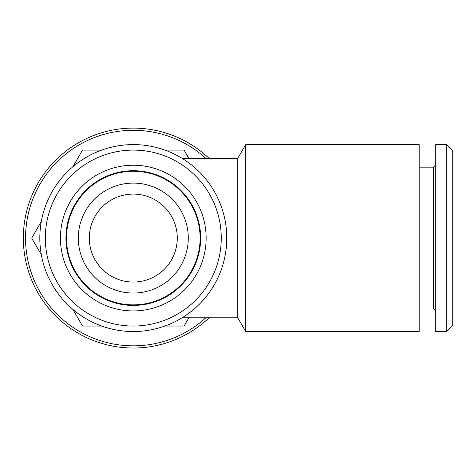 <?xml version="1.0" encoding="UTF-8"?>
<svg xmlns="http://www.w3.org/2000/svg" width="476" height="476" viewBox="0 0 476 476"><rect width="100%" height="100%" fill="white"/><g stroke="black" fill="none" stroke-linecap="round" stroke-linejoin="round"><path stroke-width="0.71" d="M133.298 170.717A67.354 67.354 0 0 1 191.626 271.748A67.354 67.354 0 0 1 74.964 271.748A67.354 67.354 0 0 1 133.298 170.717M133.298 165.22A72.852 72.852 0 0 1 196.392 274.497A72.852 72.852 0 0 1 70.204 274.497A72.852 72.852 0 0 1 133.298 165.22M133.298 150.095A87.971 87.971 0 0 1 209.482 282.054A87.971 87.971 0 0 1 57.108 282.054A87.971 87.971 0 0 1 133.298 150.095M133.298 144.597A93.469 93.469 0 0 1 214.248 284.803A93.469 93.469 0 0 1 52.348 284.803A93.469 93.469 0 0 1 133.298 144.597M452.2 326.042L452.2 150.095L446.702 144.597L446.702 331.54L452.2 326.042M446.702 331.54L435.707 331.54L435.707 144.597L446.702 144.597M419.207 167.141L433.505 167.141L435.707 164.94M419.207 238.071L419.207 331.54L245.699 331.54L245.699 144.597L419.207 144.597L419.207 238.071M245.699 144.597L237.768 158.341L237.768 317.795L182.088 317.795M78.314 238.071A54.984 54.984 0 0 0 160.787 285.689A54.984 54.984 0 0 0 160.787 190.454A54.984 54.984 0 0 0 78.314 238.071M66.491 238.071A66.807 66.807 0 0 0 166.701 295.923A66.807 66.807 0 0 0 166.701 180.214A66.807 66.807 0 0 0 66.491 238.071M39.823 238.071A93.469 93.469 0 0 0 180.035 319.021A93.469 93.469 0 0 0 180.035 157.122A93.469 93.469 0 0 0 39.823 238.071M133.298 194.083A43.988 43.988 0 0 1 171.39 260.063A43.988 43.988 0 0 1 95.206 260.063A43.988 43.988 0 0 1 133.298 194.083M184.087 326.042L188.853 317.795L184.087 326.042L164.88 326.042L184.087 326.042M205.805 158.341A107.766 107.766 0 0 0 32.785 276.943A107.766 107.766 0 0 0 205.805 317.795M82.509 150.095L72.905 166.731L82.509 150.095L101.709 150.095L82.509 150.095M41.317 221.435L31.713 238.071L41.317 254.702L31.713 238.071L41.317 221.435M184.087 150.095L164.88 150.095L184.087 150.095L188.853 158.341L184.087 150.095M82.509 326.042L101.709 326.042L82.509 326.042L72.905 309.412L82.509 326.042M209.035 317.795A109.968 109.968 0 0 1 31.172 278.847A109.968 109.968 0 0 1 209.035 158.341M419.207 308.995L433.505 308.995L433.505 167.141M433.505 308.995L435.046 309.632L435.707 311.197M237.768 317.795L245.699 331.54M237.768 158.341L182.088 158.341"/></g></svg>
